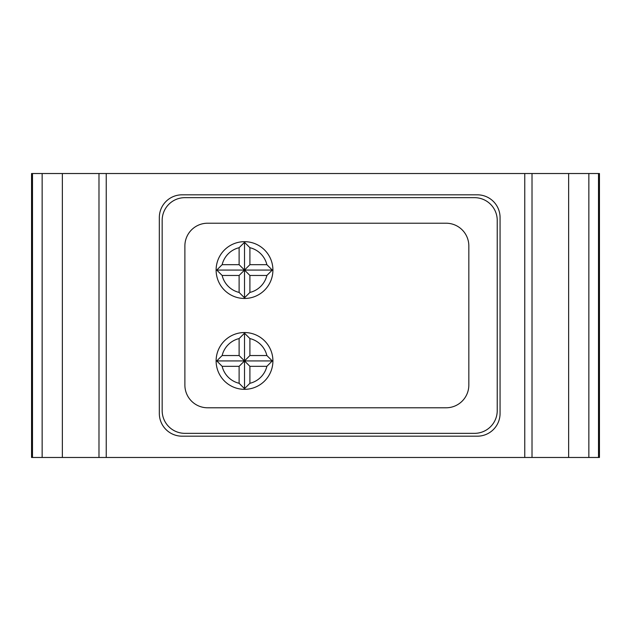 <?xml version="1.0" encoding="UTF-8"?>
<svg xmlns="http://www.w3.org/2000/svg" width="631" height="631" viewBox="0 0 631 631"><rect width="100%" height="100%" fill="white"/><g stroke="black" fill="none" stroke-linecap="round" stroke-linejoin="round"><path stroke-width="0.95" d="M244.512 332.537A28.395 28.395 0 0 1 269.106 375.13A28.395 28.395 0 0 1 219.919 375.13A28.395 28.395 0 0 1 244.512 332.537M249.908 338.571A23 23 0 0 1 266.874 355.537L249.908 355.537L249.908 338.571L244.512 333.184L239.117 338.571A23 23 0 0 0 222.151 355.537L216.764 360.932L222.151 366.327A23 23 0 0 0 239.117 383.293L244.512 388.68L249.908 383.293L249.908 366.327L244.512 360.932L239.117 366.327L222.151 366.327M249.908 383.293A23 23 0 0 0 266.874 366.327L272.261 360.932L266.874 355.537M244.512 388.68L244.512 360.932L249.908 355.537M239.117 383.293L239.117 366.327M239.117 338.571L239.117 355.537L222.151 355.537M207.599 223.216A22.716 22.716 0 0 0 184.883 245.932L184.883 385.068A22.716 22.716 0 0 0 207.599 407.784L446.117 407.784A22.716 22.716 0 0 0 468.833 385.068L468.833 245.932A22.716 22.716 0 0 0 446.117 223.216L207.599 223.216M162.167 220.377L162.167 410.623A22.716 22.716 0 0 0 184.883 433.339L474.512 433.339A22.716 22.716 0 0 0 497.228 410.623L497.228 220.377A22.716 22.716 0 0 0 474.512 197.661L184.883 197.661A22.716 22.716 0 0 0 162.167 220.377M182.043 194.821A22.716 22.716 0 0 0 159.327 217.537L159.327 413.463A22.716 22.716 0 0 0 182.043 436.179L477.351 436.179A22.716 22.716 0 0 0 500.067 413.463L500.067 217.537A22.716 22.716 0 0 0 477.351 194.821L182.043 194.821M599.45 173.525L599.45 457.475L599.45 173.525L31.55 173.525L31.55 457.475L32.489 457.475L32.489 173.525M599.45 457.475L32.489 457.475M244.512 241.673A28.395 28.395 0 0 1 269.106 284.265A28.395 28.395 0 0 1 219.919 284.265A28.395 28.395 0 0 1 244.512 241.673M266.874 275.463A23 23 0 0 1 249.908 292.429L249.908 275.463L266.874 275.463L272.261 270.068L244.512 270.068L239.117 264.673L222.151 264.673L216.764 270.068L222.151 275.463L239.117 275.463L244.512 270.068L216.764 270.068M249.908 275.463L244.512 270.068L249.908 264.673L249.908 247.707L244.512 242.32L239.117 247.707A23 23 0 0 0 222.151 264.673M272.261 270.068L266.874 264.673L249.908 264.673M272.261 360.932L216.764 360.932M266.874 366.327L249.908 366.327M239.117 355.537L244.512 360.932L244.512 333.184M249.908 247.707A23 23 0 0 1 266.874 264.673M222.151 275.463A23 23 0 0 0 239.117 292.429L244.512 297.816L249.908 292.429M239.117 292.429L239.117 275.463M239.117 264.673L239.117 247.707M244.512 297.816L244.512 242.32M598.511 457.475L598.511 173.525M588.857 457.475L588.857 173.525M568.641 457.475L568.641 173.525M532.012 457.475L532.012 173.525M524.771 457.475L524.771 173.525M106.229 457.475L106.229 173.525M98.988 457.475L98.988 173.525M62.359 457.475L62.359 173.525M42.143 457.475L42.143 173.525"/></g></svg>
